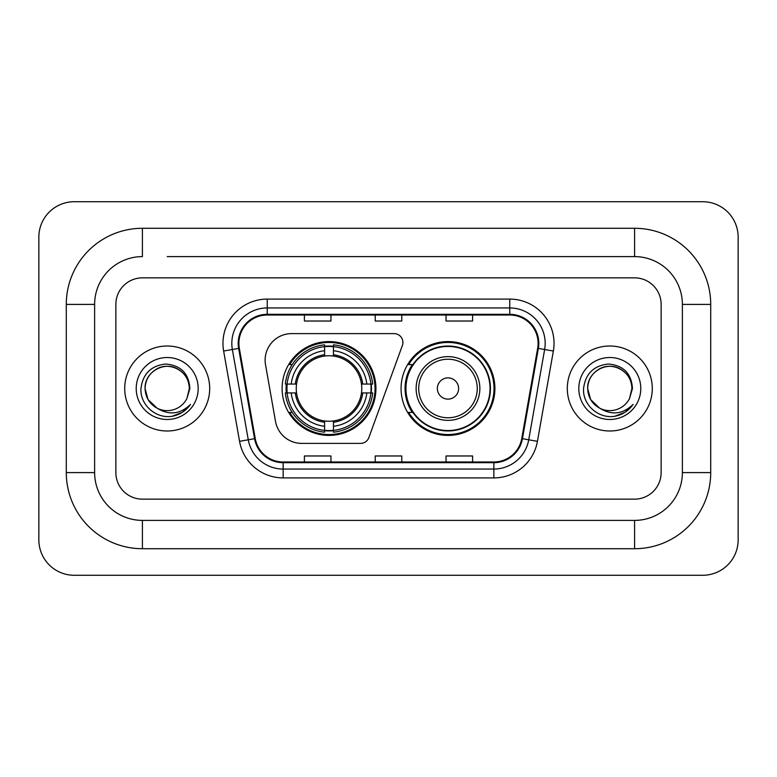 <?xml version="1.0" encoding="UTF-8"?>
<svg xmlns="http://www.w3.org/2000/svg" width="777" height="777" viewBox="0 0 777 777"><rect width="100%" height="100%" fill="white"/><g stroke="black" fill="none" stroke-linecap="round" stroke-linejoin="round"><path stroke-width="1.17" d="M265.122 360.178A26.554 26.554 0 0 0 265.53 364.782L275.514 421.435A26.554 26.554 0 0 0 301.67 443.385L360.557 443.385A8.848 8.848 0 0 0 368.871 437.558L402.379 345.493A8.848 8.848 0 0 0 394.065 333.615L291.676 333.615A26.554 26.554 0 0 0 265.122 360.178M401.068 388.5A46.911 46.911 0 0 0 447.989 435.411A46.911 46.911 0 0 0 494.9 388.5A46.911 46.911 0 0 0 447.989 341.589A46.911 46.911 0 0 0 401.068 388.5M282.1 388.5A46.911 46.911 0 0 0 329.011 435.411A46.911 46.911 0 0 0 375.932 388.5A46.911 46.911 0 0 0 329.011 341.589A46.911 46.911 0 0 0 282.1 388.5M286.315 392.929A42.929 42.929 0 0 1 286.315 384.071M412.325 412.402A42.929 42.929 0 0 1 412.325 364.598M124.718 388.5A42.492 42.492 0 0 0 167.201 430.992A42.492 42.492 0 0 0 209.693 388.5A42.492 42.492 0 0 0 167.201 346.008A42.492 42.492 0 0 0 124.718 388.5A42.492 42.492 0 0 0 167.201 430.992A42.492 42.492 0 0 0 209.693 388.5A42.492 42.492 0 0 0 167.201 346.008A42.492 42.492 0 0 0 124.718 388.5M567.307 388.5A42.492 42.492 0 0 0 609.799 430.992A42.492 42.492 0 0 0 652.282 388.5A42.492 42.492 0 0 0 609.799 346.008A42.492 42.492 0 0 0 567.307 388.5A42.492 42.492 0 0 0 609.799 430.992A42.492 42.492 0 0 0 652.282 388.5A42.492 42.492 0 0 0 609.799 346.008A42.492 42.492 0 0 0 567.307 388.5M238.898 343.356A28.322 28.322 0 0 1 267.23 315.025L509.77 315.025A28.322 28.322 0 0 1 537.665 348.271L521.746 438.568A28.322 28.322 0 0 1 493.851 461.975L283.149 461.975A28.322 28.322 0 0 1 255.254 438.568L239.335 348.271A28.322 28.322 0 0 1 238.898 343.356M238.199 343.356A29.031 29.031 0 0 0 238.636 348.397L254.555 438.684A29.031 29.031 0 0 0 283.149 462.674L493.851 462.674A29.031 29.031 0 0 0 522.445 438.684L538.364 348.397A29.031 29.031 0 0 0 509.77 314.326L267.23 314.326A29.031 29.031 0 0 0 238.199 343.356M223.64 351.039A44.26 44.26 0 0 1 267.23 299.096L509.77 299.096A44.26 44.26 0 0 1 553.36 351.039L537.441 441.326A44.26 44.26 0 0 1 493.851 477.904L283.149 477.904A44.26 44.26 0 0 1 239.559 441.326L223.64 351.039L232.362 349.504A35.412 35.412 0 0 1 267.23 307.945L509.77 307.945A35.412 35.412 0 0 1 544.638 349.504L528.719 439.792A35.412 35.412 0 0 1 493.851 469.055L283.149 469.055A35.412 35.412 0 0 1 248.281 439.792L232.362 349.504A35.412 35.412 0 0 1 231.818 343.356M661.14 304.409A26.554 26.554 0 0 0 634.586 277.855L142.414 277.855A26.554 26.554 0 0 0 115.86 304.409L115.86 472.591A26.554 26.554 0 0 0 142.414 499.145L634.586 499.145A26.554 26.554 0 0 0 661.14 472.591L661.14 304.409A26.554 26.554 0 0 0 634.586 277.855L142.414 277.855A26.554 26.554 0 0 0 115.86 304.409L115.86 472.591A26.554 26.554 0 0 0 142.414 499.145L634.586 499.145A26.554 26.554 0 0 0 661.14 472.591L661.14 304.409M522.445 438.684L528.719 439.792L544.638 349.504L553.36 351.039M375.223 315.025L375.223 321.027L401.777 321.027L401.777 315.025M304.409 315.025L304.409 321.027L330.963 321.027L330.963 315.025M446.037 315.025L446.037 321.027L472.591 321.027L472.591 315.025M401.777 461.975L401.777 455.973L375.223 455.973L375.223 461.975M330.963 461.975L330.963 455.973L304.409 455.973L304.409 461.975M472.591 461.975L472.591 455.973L446.037 455.973L446.037 461.975M167.201 256.604L634.586 256.604L167.201 256.604M710.712 304.409L682.381 304.409L682.381 472.591L682.381 304.409A47.805 47.805 0 0 0 634.586 256.604L634.586 228.283L142.414 228.283A76.127 76.127 0 0 0 66.288 304.409L66.288 472.591A76.127 76.127 0 0 0 142.414 548.717L634.586 548.717A76.127 76.127 0 0 0 710.712 472.591L710.712 304.409A76.127 76.127 0 0 0 634.586 228.283M634.586 548.717L634.586 520.396L142.414 520.396L634.586 520.396A47.805 47.805 0 0 0 682.381 472.591L710.712 472.591M66.288 472.591L94.619 472.591L94.619 304.409L94.619 472.591A47.805 47.805 0 0 0 142.414 520.396L142.414 548.717M142.414 228.283L142.414 256.604A47.805 47.805 0 0 0 94.619 304.409L66.288 304.409M738.15 237.131A35.412 35.412 0 0 0 702.738 201.729L74.262 201.729A35.412 35.412 0 0 0 38.85 237.131L38.85 539.869A35.412 35.412 0 0 0 74.262 575.271L702.738 575.271A35.412 35.412 0 0 0 738.15 539.869L738.15 237.131M157.1 408.187L148.038 399.563L145.076 388.5C145.377 380.157 149.058 373.766 156.138 369.337C169.93 360.499 190.083 372.134 189.335 388.5L186.907 398.572L189.87 388.5C188.86 373.494 180.827 365.336 165.783 364.024C151.088 365.637 142.813 373.795 140.977 388.5C139.821 404.924 156.031 418.988 172.105 416.287C179.837 414.801 185.965 410.848 190.491 404.428C180.283 414.238 169.201 415.52 157.275 408.275A22.125 22.125 0 0 0 186.907 398.572M157.275 408.275C149.534 404.011 145.464 397.416 145.076 388.5C144.318 372.134 164.471 360.499 178.263 369.337C185.344 373.766 189.034 380.157 189.335 388.5L189.326 388.801M145.076 388.5C145.377 380.157 149.058 373.766 156.138 369.337C169.93 360.499 190.083 372.134 189.335 388.5M136.218 388.5A30.983 30.983 0 0 0 167.201 419.483A30.983 30.983 0 0 0 198.184 388.5A30.983 30.983 0 0 0 167.201 357.517A30.983 30.983 0 0 0 136.218 388.5M190.423 404.526L182.585 412.15M182.401 412.276L172.241 416.258M333.44 430.4L333.44 432.177A43.91 43.91 0 0 0 372.698 392.929L370.92 392.929A42.133 42.133 0 0 1 333.44 430.4L333.44 426.301A38.063 38.063 0 0 0 366.822 392.929L361.47 392.929A32.751 32.751 0 0 0 333.44 356.051L333.44 346.6A42.133 42.133 0 0 1 370.92 384.071L372.698 384.071A43.91 43.91 0 0 0 333.44 344.823L333.44 346.6M287.111 392.929L285.334 392.929A43.91 43.91 0 0 0 324.592 432.177L324.592 430.4A42.133 42.133 0 0 1 287.111 392.929L291.21 392.929A38.063 38.063 0 0 0 324.592 426.301L324.592 420.949A32.751 32.751 0 0 0 361.47 392.929L362.772 392.929A34.052 34.052 0 0 1 333.44 422.261L333.44 426.301M324.592 346.6L324.592 344.823A43.91 43.91 0 0 0 285.334 384.071L287.111 384.071A42.133 42.133 0 0 1 324.592 346.6L324.592 350.699A38.063 38.063 0 0 0 291.21 384.071L296.561 384.071A32.751 32.751 0 0 0 324.592 420.949L324.592 422.261A34.052 34.052 0 0 1 295.26 392.929L291.21 392.929M287.199 392.929A42.045 42.045 0 0 1 287.199 384.071M333.44 346.688A42.045 42.045 0 0 0 324.592 346.688M370.833 384.071A42.045 42.045 0 0 1 370.833 392.929M370.92 384.071L366.822 384.071A38.063 38.063 0 0 0 333.44 350.699M366.822 392.929L370.92 392.929M324.592 426.301L324.592 430.4M361.47 384.071L366.822 384.071M333.44 421.008L333.44 422.261M324.592 420.949A32.751 32.751 0 0 1 296.561 392.929L295.26 392.929M333.44 430.312A42.045 42.045 0 0 1 324.592 430.312M291.21 384.071L287.111 384.071M324.592 355.992L324.592 350.699M333.44 356.051A32.751 32.751 0 0 0 296.561 384.071L295.26 384.071A34.052 34.052 0 0 1 324.592 354.739M333.44 355.992L333.44 354.739A34.052 34.052 0 0 1 362.772 384.071M292.181 364.598L289.675 364.598A46.028 46.028 0 0 1 375.048 388.5A46.028 46.028 0 0 1 289.675 412.402L292.181 412.402M458.605 388.5A10.625 10.625 0 0 0 447.989 377.875A10.625 10.625 0 0 0 437.364 388.5A10.625 10.625 0 0 0 447.989 399.125A10.625 10.625 0 0 0 458.605 388.5M479.856 388.5A31.867 31.867 0 0 0 447.989 356.633A31.867 31.867 0 0 0 416.122 388.5A31.867 31.867 0 0 0 447.989 420.367A31.867 31.867 0 0 0 479.856 388.5A31.867 31.867 0 0 1 447.989 420.367A31.867 31.867 0 0 1 416.122 388.5M490.034 388.5A42.045 42.045 0 0 0 447.989 346.455A42.045 42.045 0 0 0 405.934 388.5A42.045 42.045 0 0 0 447.989 430.545A42.045 42.045 0 0 0 490.034 388.5M494.017 388.5A46.028 46.028 0 0 1 408.644 412.402L412.908 412.402A42.444 42.444 0 0 0 476.068 420.328A42.444 42.444 0 0 0 476.068 356.672A42.444 42.444 0 0 0 412.908 364.598L408.644 364.598A46.028 46.028 0 0 1 494.017 388.5M599.562 408.119L590.637 399.563L587.665 388.5C587.966 380.157 591.656 373.766 598.737 369.337C612.529 360.499 632.682 372.134 631.924 388.5L629.506 398.572L632.459 388.5C631.458 373.494 623.426 365.336 608.372 364.024C593.677 365.637 585.411 373.795 583.576 388.5C582.42 404.924 598.63 418.988 614.704 416.287C622.435 414.801 628.564 410.848 633.09 404.428C622.872 414.238 611.8 415.52 599.863 408.275A22.125 22.125 0 0 0 629.506 398.572M599.863 408.275C592.123 404.011 588.063 397.416 587.665 388.5C586.917 372.134 607.07 360.499 620.862 369.337C627.942 373.766 631.623 380.157 631.924 388.5L631.924 388.801M587.665 388.5C587.966 380.157 591.656 373.766 598.737 369.337C612.529 360.499 632.682 372.134 631.924 388.5M578.816 388.5A30.983 30.983 0 0 0 609.799 419.483A30.983 30.983 0 0 0 640.782 388.5A30.983 30.983 0 0 0 609.799 357.517A30.983 30.983 0 0 0 578.816 388.5M633.022 404.526L625.174 412.15M624.99 412.276L614.83 416.258M509.77 299.096L509.77 314.326M232.362 349.504L238.636 348.397M283.149 477.904L283.149 462.674M493.851 462.674L493.851 477.904M239.559 441.326L254.555 438.684M538.364 348.397L544.638 349.504M267.23 299.096L267.23 314.326M528.719 439.792L537.441 441.326M333.44 420.949A32.751 32.751 0 0 0 361.47 392.929M324.592 430.711A42.444 42.444 0 0 0 333.44 430.711M371.221 392.929A42.444 42.444 0 0 0 371.221 384.071M333.44 346.289A42.444 42.444 0 0 0 324.592 346.289M477.263 388.5A29.273 29.273 0 0 0 447.989 359.227A29.273 29.273 0 0 0 418.706 388.5A29.273 29.273 0 0 0 447.989 417.773A29.273 29.273 0 0 0 477.263 388.5"/></g></svg>
